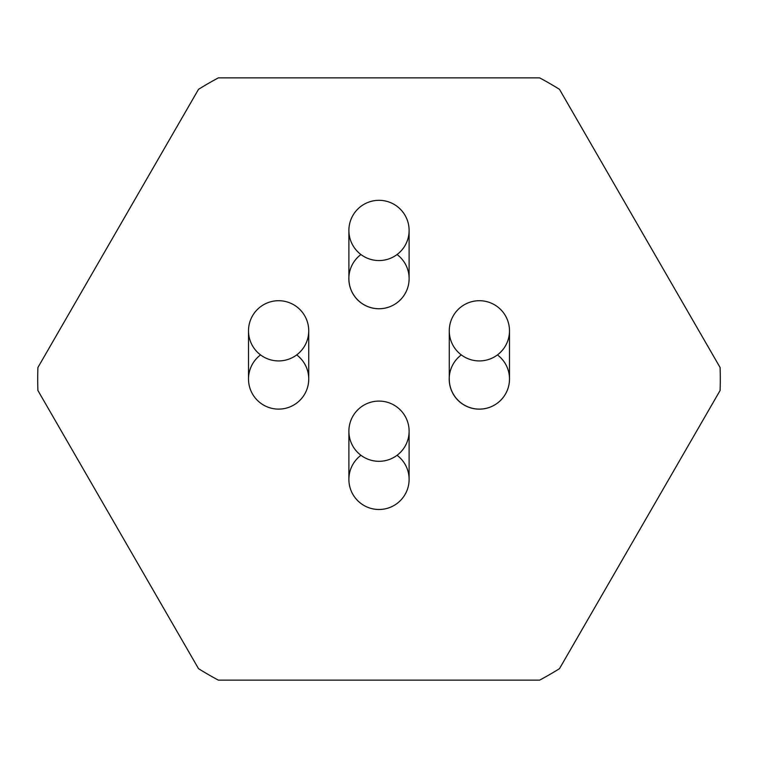 <?xml version="1.0" encoding="UTF-8"?>
<svg xmlns="http://www.w3.org/2000/svg" width="758" height="758" viewBox="0 0 758 758"><rect width="100%" height="100%" fill="white"/><g stroke="black" fill="none" stroke-linecap="round" stroke-linejoin="round"><path stroke-width="1.14" d="M248.51 330.82A30.112 30.112 0 0 0 278.622 360.931A30.112 30.112 0 0 0 308.733 330.82A30.112 30.112 0 0 0 278.622 300.708A30.112 30.112 0 0 0 248.51 330.82L248.51 379A30.112 30.112 0 0 1 260.553 354.905M308.733 330.82L308.733 379A30.112 30.112 0 0 1 278.622 409.112A30.112 30.112 0 0 1 248.51 379A30.112 30.112 0 0 0 292.086 405.937A30.112 30.112 0 0 0 296.691 354.905M497.447 354.905A30.112 30.112 0 0 1 492.852 405.937A30.112 30.112 0 0 1 461.309 354.905M397.069 455.293A30.112 30.112 0 0 1 392.464 506.316A30.112 30.112 0 0 1 360.931 455.293M198.511 89.34L37.9 367.516A341.289 341.289 0 0 0 37.9 390.484L198.511 668.66A341.289 341.289 0 0 0 218.389 680.144L539.611 680.144A341.289 341.289 0 0 0 559.489 668.66L720.1 390.484A341.289 341.289 0 0 0 720.1 367.516L559.489 89.34A341.289 341.289 0 0 0 539.611 77.856L218.389 77.856A341.289 341.289 0 0 0 198.511 89.34M397.069 254.527A30.112 30.112 0 0 1 392.464 305.559A30.112 30.112 0 0 1 360.931 254.527M449.267 330.82A30.112 30.112 0 0 0 479.378 360.931A30.112 30.112 0 0 0 509.49 330.82A30.112 30.112 0 0 0 479.378 300.708A30.112 30.112 0 0 0 449.267 330.82L449.267 379A30.112 30.112 0 0 0 479.378 409.112A30.112 30.112 0 0 0 509.49 379L509.49 330.82M348.888 230.441A30.112 30.112 0 0 0 379 260.553A30.112 30.112 0 0 0 409.112 230.441A30.112 30.112 0 0 0 379 200.32A30.112 30.112 0 0 0 348.888 230.441L348.888 278.622A30.112 30.112 0 0 0 379 308.733A30.112 30.112 0 0 0 409.112 278.622L409.112 230.441M348.888 431.198A30.112 30.112 0 0 0 379 461.309A30.112 30.112 0 0 0 409.112 431.198A30.112 30.112 0 0 0 379 401.086A30.112 30.112 0 0 0 348.888 431.198L348.888 479.378A30.112 30.112 0 0 0 379 509.49A30.112 30.112 0 0 0 409.112 479.378L409.112 431.198"/></g></svg>
